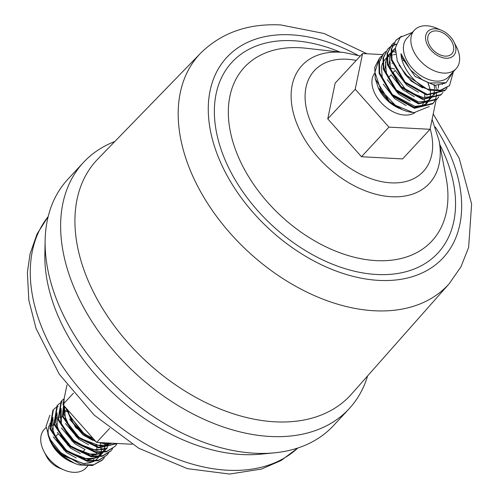 <?xml version="1.0" encoding="UTF-8"?>
<svg xmlns="http://www.w3.org/2000/svg" width="499" height="499" viewBox="0 0 499 499"><rect width="100%" height="100%" fill="white"/><g stroke="black" fill="none" stroke-linecap="round" stroke-linejoin="round"><path stroke-width="0.75" d="M453.429 71.594L449.524 85.597L440.305 90.294L427.755 89.115C419.378 86.483 402.188 71.469 400.953 53.736L410.328 69.829L422.609 79.996L429.227 83.009L446.137 82.728L453.273 71.762M412.311 32.398L400.26 37.306L395.389 47.748L397.254 61.009L405.107 74.376A35.061 23.085 42.8 0 0 427.755 89.115M405.107 74.376L428.76 90.126L440.405 90.756L449.518 85.61M447.023 87.936L445.42 90.032L427.3 94.467L405.032 82.011L391.964 59.649L391.746 48.709L396.05 40.145L401.452 36.252M400.622 36.963L395.788 40.431M396.05 40.145L391.222 49.264L391.434 60.198L404.489 82.566L426.751 95.028L444.877 90.612L445.42 90.032M442.925 92.359L441.322 94.454L423.208 98.889L400.94 86.446L387.866 64.078L387.642 53.137L391.946 44.573L393.886 42.783M391.946 44.567L387.118 53.699L387.336 64.633L400.404 87.001L422.665 99.457L440.785 95.028M438.821 96.781L437.224 98.871L419.116 103.318L396.848 90.874L383.768 68.513L383.544 57.566L387.842 48.996L389.788 47.205M390.099 46.968L392.401 45.515M392.769 45.328L396.194 44.012M396.05 44.48L392.619 45.715M392.245 45.896L389.894 47.305M389.569 47.536L387.586 49.282M387.848 48.989L383.014 58.127L383.238 69.068L396.312 91.436L418.58 103.886L436.687 99.444L437.218 98.877M379.645 57.84L374.749 67.296L375.204 78.655L389.401 101.509A35.061 23.085 42.8 0 0 402.493 109.749A35.061 23.085 42.8 0 0 412.979 112.493L395.364 105.283L380.887 90.088L374.886 72.199L379.639 57.847L381.585 56.056M429.283 106.505L414.195 112.581L412.979 112.493M389.401 101.509L402.493 109.749M104.41 457.533L102.775 459.604L93.619 464.794L81.418 464.756L56.643 450.223A35.061 23.085 42.8 0 0 74.669 463.334A35.061 23.085 42.8 0 0 79.291 464.956L92.434 465.511L102.258 460.159M108.508 453.111L106.867 455.188L98.634 460.128L87.712 460.714L64.427 449.356L50.343 428.098L53.412 409.71L55.37 407.957M55.695 407.727L58.09 406.367M52.882 410.284L49.825 428.678L63.916 449.942L87.206 461.288L98.128 460.689L106.873 455.182M112.612 448.682L110.978 450.759L102.75 455.699L91.835 456.292L68.544 444.946L54.453 423.682L57.51 405.288L59.475 403.535M59.799 403.304L62.194 401.945M57.504 405.294L56.98 405.862L53.929 424.262L68.026 445.526L91.317 456.866L102.233 456.267L110.454 451.321M116.71 444.26L115.082 446.324L106.861 451.271L95.945 451.869L72.654 440.53L58.558 419.272L61.608 400.872L63.579 399.113M61.608 400.872L61.078 401.439L58.027 419.846L72.137 441.11L95.428 452.443L106.343 451.838L115.076 446.331M117.49 443.492L98.715 447.235L76.965 436.288L63.173 416.546L64.184 398.42M64.24 398.146L62.412 416.397L76.303 436.744L98.652 447.884L117.614 443.499M99.401 442.544A35.061 23.085 42.8 0 0 105.794 443.823L112.924 443.255M445.245 56.131A15.145 9.974 42.8 0 0 451.838 53.817A15.145 9.974 42.8 0 0 450.778 39.989A15.145 9.974 42.8 0 0 436.213 30.907A15.145 9.974 42.8 0 0 429.62 33.221A15.145 9.974 42.8 0 0 430.681 47.049A15.145 9.974 42.8 0 0 445.245 56.131M374.4 73.472A28.399 18.7 42.8 0 0 378.223 99.095A28.399 18.7 42.8 0 0 404.789 115.069A28.399 18.7 42.8 0 0 414.956 112.599M394.59 69.049A28.399 18.7 42.8 0 0 390.118 67.995M421.749 105.726A28.399 18.7 42.8 0 0 422.684 104.391M423.021 103.811A28.399 18.7 42.8 0 0 423.476 102.869M423.913 101.759A28.399 18.7 42.8 0 0 424.449 99.75M424.555 99.126A28.399 18.7 42.8 0 0 424.612 98.727M424.724 97.592A28.399 18.7 42.8 0 0 424.674 94.554M392.308 63.435A28.399 18.7 42.8 0 0 391.89 63.41M378.529 88.498L379.146 89.701A28.399 18.7 42.8 0 0 399.331 108.414L389.295 101.964L378.51 88.466L375.192 78.586M441.372 30.233L436.269 28.087A28.399 18.7 42.8 0 0 426.77 25.786A28.399 18.7 42.8 0 0 414.413 30.133L406.984 38.142A28.399 18.7 42.8 0 0 408.968 64.078A28.399 18.7 42.8 0 0 436.282 81.106A28.399 18.7 42.8 0 0 448.638 76.765L456.067 68.75A28.399 18.7 42.8 0 0 456.454 46.8L453.928 41.879A17.671 11.633 42.8 0 0 441.372 30.233A17.671 11.633 42.8 0 0 435.459 28.799A17.671 11.633 42.8 0 0 426.489 42.771A17.671 11.633 42.8 0 0 446 58.24A17.671 11.633 42.8 0 0 453.928 41.879M414.413 30.133A28.399 18.7 42.8 0 0 416.397 56.063A28.399 18.7 42.8 0 0 443.711 73.097A28.399 18.7 42.8 0 0 456.067 68.75M93.363 459.959A28.399 18.7 42.8 0 0 93.793 459.467M94.716 458.213A28.399 18.7 42.8 0 0 95.315 457.165M95.596 456.597A28.399 18.7 42.8 0 0 96.033 455.506M96.376 454.414A28.399 18.7 42.8 0 0 96.75 452.599M96.831 451.982A28.399 18.7 42.8 0 0 96.881 451.464M96.931 450.341A28.399 18.7 42.8 0 0 96.787 447.522M62.6 416.971A28.399 18.7 42.8 0 0 59.699 417.226M57.528 417.744A28.399 18.7 42.8 0 0 55.663 418.468M53.094 420.058A28.399 18.7 42.8 0 0 51.852 421.187M50.58 422.747A28.399 18.7 42.8 0 0 49.588 424.468M49.133 425.528A28.399 18.7 42.8 0 0 49.332 438.509M50.948 442.557L51.322 443.287A28.399 18.7 42.8 0 0 71.507 462.005L59.999 454.296L50.923 442.519M54.148 425.023A28.399 18.7 42.8 0 0 51.459 425.398M50.368 425.678A28.399 18.7 42.8 0 0 49.819 425.847M49.226 426.059A28.399 18.7 42.8 0 0 48.902 426.19M46.089 427.4L44.28 429.352A28.399 18.7 42.8 0 0 43.893 451.302A28.399 18.7 42.8 0 0 64.078 470.014A28.399 18.7 42.8 0 0 73.578 472.316A28.399 18.7 42.8 0 0 85.934 467.975L87.749 466.016M43.893 451.302L46.419 456.229A17.671 11.633 42.8 0 0 58.976 467.869L64.078 470.014M367.021 53.78L324.107 33.502L280.843 24.95C248.315 23.272 221.606 32.653 200.704 53.094L97.898 158.944A172.947 113.872 42.8 0 0 108.077 317.052A172.947 113.872 42.8 0 0 275.099 421.823A172.947 113.872 42.8 0 0 351.521 394.091L449.312 283.582L460.982 266.747L468.63 247.404L471.617 204.06L459.18 158.252L433.219 113.94M114.795 141.541A181.143 119.267 42.8 0 0 83.433 162.468A181.143 119.267 42.8 0 0 96.101 327.855A181.143 119.267 42.8 0 0 270.283 436.475A181.143 119.267 42.8 0 0 349.1 408.781A181.143 119.267 42.8 0 0 367.601 375.922M83.433 162.468L67.908 179.216A181.143 119.267 42.8 0 0 45.141 240.244A181.143 119.267 42.8 0 0 254.752 453.229A181.143 119.267 42.8 0 0 274.438 452.836A181.143 119.267 42.8 0 0 333.575 425.528L349.1 408.781M45.141 240.244L44.848 254.184A170.415 112.2 42.8 0 0 242.046 454.545A170.415 112.2 42.8 0 0 260.559 454.184L274.438 452.836M93.063 438.371L82.216 432.839A35.061 23.085 42.8 0 0 95.558 441.178M65.475 407.396L75.636 427.581L95.995 441.665M98.553 442.501L105.794 443.823M82.216 432.839L71.706 421.175L66.248 408.263M56.643 450.223L49.825 440.368L46.064 426.277L49.9 415.18M73.428 462.798L72.511 462.423M50.411 441.465L47.885 433.905L50.237 441.147M49.825 440.368L50.586 441.858L62.238 455.868L74.569 463.29M401.04 109.125L400.242 108.801M434.716 101.203L433.126 103.287L415.025 107.747L392.757 95.309L379.67 72.941L379.44 61.995L383.737 53.424L385.683 51.634M383.213 53.992L378.909 62.562L379.14 73.503L392.22 95.864L414.482 108.308L432.596 103.867M432.845 103.586L434.398 101.434M434.598 101.091L435.714 98.54M435.845 98.135L436.488 95.141M436.544 94.66L436.644 92.939M436.569 90.575L436.45 89.464M436.301 88.473L435.633 85.441M395.32 52.595L394.809 52.576M436.089 100.056L430.051 129.291L402.593 158.907L361.488 156.742L327.762 118.868L335.141 83.158L362.592 53.543L382.677 54.597M132.092 444.26L96.65 442.401L109.612 428.416M96.65 442.401L62.918 404.527L73.484 393.131M62.918 404.527L66.966 384.929M430.051 129.291L388.946 127.133L355.213 89.259L327.762 118.868M355.213 89.259L362.592 53.543M388.946 127.133L361.488 156.742M356.211 60.429A74.232 48.877 42.8 0 0 346.73 59.206A74.232 48.877 42.8 0 0 309.056 117.889A74.232 48.877 42.8 0 0 391.004 182.852A74.232 48.877 42.8 0 0 430.163 128.748M360.322 55.994L344.135 52.545A86.789 57.142 42.8 0 0 339.807 52.183A86.789 57.142 42.8 0 0 295.757 120.789A86.789 57.142 42.8 0 0 391.565 196.737A86.789 57.142 42.8 0 0 439.026 140.525L432.097 119.367M344.135 52.545L306.392 48.266A127.806 84.15 42.8 0 0 300.024 47.736A127.806 84.15 42.8 0 0 235.16 148.764A127.806 84.15 42.8 0 0 376.246 260.615A127.806 84.15 42.8 0 0 446.137 177.831L439.026 140.525M340.019 52.077A140.356 92.415 42.8 0 0 293.1 40.718A140.356 92.415 42.8 0 0 221.862 151.665A140.356 92.415 42.8 0 0 376.807 274.5A140.356 92.415 42.8 0 0 439.8 144.591M357.945 55.289A147.442 97.074 42.8 0 0 290.992 34.818A147.442 97.074 42.8 0 0 216.154 151.365A147.442 97.074 42.8 0 0 378.922 280.394A147.442 97.074 42.8 0 0 435.247 126.958M200.704 53.094A169.529 111.62 42.8 0 0 210.684 208.071A169.529 111.62 42.8 0 0 374.4 310.771A169.529 111.62 42.8 0 0 449.312 283.582M48.178 216.566A170.415 112.2 42.8 0 0 65.937 371.331A170.415 112.2 42.8 0 0 227.513 470.226A170.415 112.2 42.8 0 0 297.822 448.015M53.193 436.812L66.436 452.493L76.26 458.001M84.73 460.165L87.069 460.321L98.827 456.965M99.582 456.367L102.757 452.562M103.056 452.019L104.466 448.308M104.597 447.753L105.046 443.761M57.298 432.396L70.54 448.065L80.364 453.579M88.834 455.737L91.174 455.899L102.931 452.543M103.68 451.944L106.861 448.139M107.16 447.597L108.582 443.848M61.396 427.974L74.638 443.642L84.462 449.156M65.5 423.551L78.742 439.22L88.566 444.728M66.804 408.887L67.134 411.681M69.604 419.123L82.846 434.797L92.671 440.305M77.289 420.657L83.027 427.107M47.941 434.486L49.089 438.028L63.286 455.893L83.919 463.721L93.955 461.475M94.978 460.851L98.983 456.947M99.345 456.398L101.035 452.712M101.528 450.759L101.852 448.258M68.301 410.565L66.941 410.459M66.086 410.434L62.737 410.677M61.271 410.989L59.331 411.631M57.017 412.854L56.562 413.172M52.919 417.438L53.193 433.606L67.39 451.464L88.017 459.298L98.053 457.053M99.083 456.429L103.081 452.518M104.678 449.562L105.133 448.283M64.864 406.704L63.429 407.209M61.121 408.431L60.66 408.75M57.017 413.01L57.291 429.184L71.488 447.042L92.122 454.876L102.158 452.624M103.181 452.007L107.185 448.096M61.121 408.587L61.396 424.761L75.592 442.619L96.226 450.447L106.256 448.202M64.383 406.174L65.5 420.333L79.69 438.191L100.324 446.025L110.528 443.686M68.014 410.24L69.598 415.91L84.68 434.417M400.953 53.736L401.913 57.479L415.081 76.447L434.691 85.385L445.071 83.239M399.05 65.144L410.983 80.869L422.553 87.874M395.545 70.87L406.878 85.292L418.455 92.296M442.339 84.537L442.451 84.088M395.345 48.16L391.322 51.927M390.779 52.719L388.646 67.009M391.441 75.287L402.78 89.72L414.351 96.725M438.764 85.335L438.777 84.562M395.233 50.755L391.291 52.557M390.773 52.9L387.218 56.35M386.675 57.148L384.542 71.426M387.336 79.709L398.676 94.143L410.247 101.147M434.336 85.354L434.118 84.25M401.82 54.659L401.115 54.553M383.238 84.138L394.572 98.565L406.149 105.57M413.715 107.46L425.984 104.322M426.626 103.748L429.271 99.962M429.508 99.407L430.462 95.515M430.518 94.916L430.35 90.506M430.238 89.795L427.886 82.516M404.053 60.797L403.024 60.429M379.134 88.56L389.295 101.964M441.316 94.454L440.792 95.022M102.245 460.172L102.775 459.604M52.875 410.284L53.405 409.716M110.447 451.327L110.978 450.759M395.239 70.303L392.145 73.646M391.141 74.731L388.041 78.069M58.09 433.949L54.965 437.324M85.061 449.424L81.967 452.761M393.031 72.686L391.197 71.376M393.243 72.455L390.898 70.565M297.884 447.996L281.074 460.54L261.488 469.054L229.602 474.05L187.449 468.655L138.797 448.27L94.236 415.137L59.275 374.181L36.071 328.573L28.823 300.18L27.383 272.51L30.065 253.866L37.069 233.975L48.197 216.497M383.743 53.418L383.22 53.986M433.113 103.299L432.589 103.873M84.942 434.567L81.624 432.022L69.218 414.725L68.126 410.365M109.68 443.773L106.081 445.22L94.691 445.245L81.443 439.407L70.446 428.997L63.909 414.008L64.596 406.411M105.451 448.264L102.17 449.593L90.388 449.624L71.369 439.039L61.034 423.626L60.161 411.925L61.14 409.336M108.327 443.854L108.121 444.528M101.353 452.693L98.122 454.003L86.421 454.078L72.573 447.796L61.365 436.631L55.67 422.547L56.044 416.397L57.042 413.758M64.165 407.889L65.5 407.533M104.902 443.748L104.771 445.532M104.216 448.314L104.017 448.95M101.696 453.373L98.272 456.51M97.249 457.115L94.024 458.425L82.323 458.5L68.675 452.362L57.541 441.447L51.584 427.075L51.927 420.882L52.938 418.181M55.794 414.594L57.036 413.696M60.061 412.311L61.396 411.962M63.76 411.625L66.404 411.606M100.374 442.981L100.754 445.919M100.798 448.171L100.667 449.955M100.112 452.743L99.919 453.373M99.513 454.47L98.615 456.279M93.151 461.538L90.163 462.779L82.984 463.583L61.177 454.196L52.813 444.977L47.885 433.905M428.529 84.119L429.901 88.516M430.25 90.481L430.437 93.12M430.406 94.199L430.35 94.897M430.275 95.502L430.032 96.856M429.739 97.91L429.152 99.42M428.872 99.981L425.578 103.823M424.711 104.403L422.647 105.414L414.968 106.374L392.195 94.411L382.309 78.243L381.411 66.816L382.546 63.161M383.07 62.094L385.939 58.445M387.374 57.31L389.114 56.275M390.174 55.788L390.792 55.551M391.341 55.358L392.495 55.021M393.53 54.784L395.545 54.491M434.249 85.341L434.535 88.691M434.504 89.776L434.454 90.475M434.38 91.08L434.13 92.427M433.843 93.488L433.257 94.991M432.171 96.862L429.683 99.395M428.816 99.981L426.664 101.023L418.48 101.896L396.169 89.851L386.5 74.102L385.49 62.518L386.644 58.732M387.174 57.672L390.043 54.023M391.478 52.888L393.218 51.852M394.279 51.366L395.239 50.998M438.609 85.354L438.234 88.005M437.941 89.059L437.355 90.569M436.276 92.434L433.781 94.972M432.914 95.558L430.837 96.575L423.146 97.523L406.797 91.036L390.443 69.143L389.694 57.572L390.748 54.31M391.272 53.25L393.168 50.567L395.302 48.659"/></g></svg>

